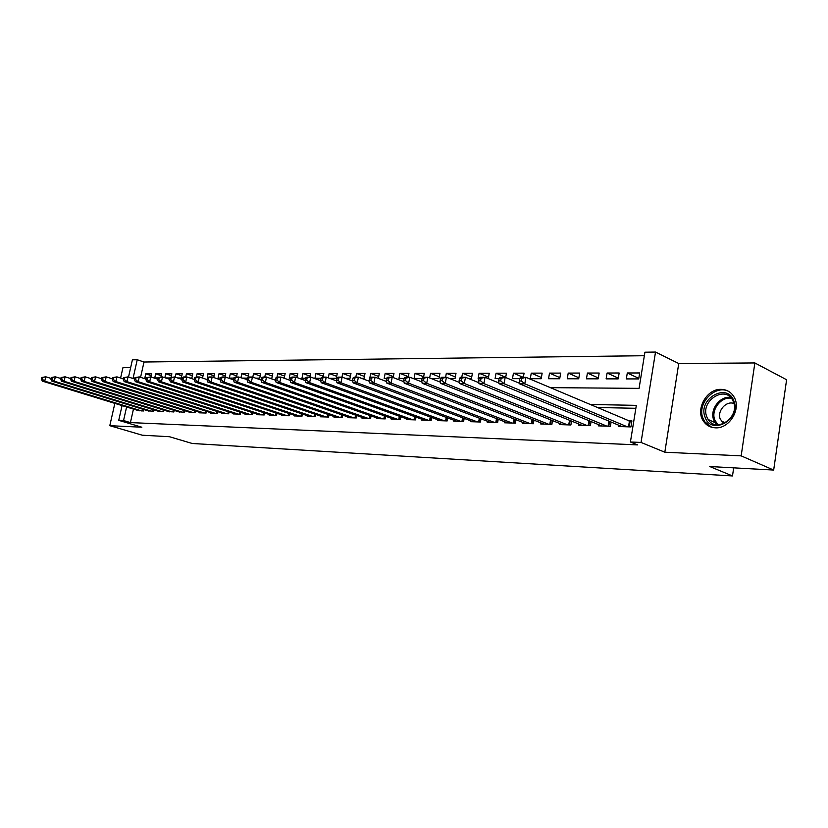 <?xml version="1.0" encoding="UTF-8"?>
<svg xmlns="http://www.w3.org/2000/svg" width="828" height="828" viewBox="0 0 828 828"><rect width="100%" height="100%" fill="white"/><g stroke="black" fill="none" stroke-linecap="round" stroke-linejoin="round"><path stroke-width="1.24" d="M721.188 389.357C706.595 388.57 694.951 409.87 703.583 421.369C706.429 425.416 710.352 427.558 715.361 427.828C729.054 428.966 741.257 409.539 734.322 397.471C731.434 392.265 727.056 389.564 721.188 389.357M121.25 405.347L121.83 406.662M550.227 387.649L639.081 388.363L644.919 352.21L655.517 352.055L641.038 442.442L630.418 441.997L636.328 405.358L589.846 404.478M678.743 363.523L664.822 452.212L741.163 455.866L773.673 470.056L786.6 379.752L754.867 362.954L678.743 363.523L655.517 352.055M130.638 367.642L122.937 367.704L120.598 378.034M128.516 377.05L132.408 359.818L137.241 359.745L133.018 378.51M644.35 355.709L144.01 362.022L137.241 359.745M741.163 455.866L754.867 362.954M114.844 403.381L109.793 425.685L141.857 427.217L118.735 420.345L122.068 405.596M773.673 470.056L709.772 466.526L732.49 475.945L192.241 443.487L169.388 436.708L142.312 435.217L109.793 425.685M618.764 425.23L618.547 426.524L630.936 426.927L631.909 420.903L628.276 420.79M598.53 424.629L598.323 425.861L610.391 426.265L611.095 422.032M578.824 424.029L578.627 425.219L590.385 425.602L591.068 421.555M559.625 423.45L559.428 424.598L570.885 424.971L571.548 421.079M540.891 422.88L540.705 423.977L551.883 424.35L552.524 420.614M522.634 422.332L522.447 423.387L533.346 423.739L533.967 420.158M504.811 421.783L504.635 422.797L515.264 423.149L515.875 419.703M487.423 421.255L487.247 422.239L497.628 422.57L498.218 419.258M470.459 420.738L470.283 421.68L480.416 422.011L480.996 418.813M453.879 420.231L453.713 421.141L463.608 421.462L464.166 418.378M437.691 419.734L437.536 420.603L447.192 420.924L447.741 417.954M421.876 419.247L421.721 420.096L431.16 420.396L431.698 417.529M406.424 418.771L406.269 419.589L415.501 419.889L416.018 417.115M391.323 418.295L391.168 419.092L400.183 419.382L400.7 416.712M376.543 417.84L376.398 418.606L385.217 418.896L385.713 416.308M362.105 417.395L361.96 418.14L370.582 418.419L371.068 415.915M347.967 416.96L347.832 417.674L356.268 417.954L356.744 415.521M334.139 416.525L334.005 417.219L342.264 417.488L342.73 415.138M320.612 416.101L320.477 416.784L328.561 417.043L329.016 414.766M307.364 415.687L307.229 416.349L315.147 416.608L315.592 414.393M294.395 415.283L294.261 415.925L302.013 416.173L302.448 414.031M281.686 414.89L281.561 415.511L289.148 415.759L289.572 413.669M269.245 414.497L269.121 415.097L276.552 415.345L276.966 413.317M257.053 414.114L256.928 414.704L264.215 414.942L264.618 412.975M245.098 413.741L244.984 414.31L252.126 414.549L252.519 412.634M233.392 413.379L233.268 413.928L240.275 414.155L240.658 412.303M221.904 413.017L221.79 413.555L228.652 413.783L229.035 411.971M210.654 412.665L210.54 413.182L217.267 413.41L217.64 411.64M199.61 412.313L199.496 412.83L206.1 413.037L206.462 411.33M188.774 411.971L195.139 412.686L195.501 411.009M178.155 411.64L184.396 412.334L184.747 410.698M167.722 411.309L173.849 411.982L174.201 410.398L173.818 411.982M157.486 410.988L163.499 411.651L163.84 410.098L163.499 411.651M147.446 410.667L153.346 411.319L153.677 409.808M151.265 375.633L145.759 373.811L151.669 373.801L150.965 376.978M161.253 375.664L155.643 373.801L161.667 373.79L160.974 376.916M171.437 375.684L165.724 373.78L171.851 373.77L171.117 377.133M181.798 375.715L175.981 373.759L182.232 373.749L181.301 377.982L177.627 377.972M192.365 375.746L186.435 373.749L192.81 373.738L191.879 378.003L189.912 378.003M203.129 375.788L197.095 373.728L203.584 373.718L202.467 378.023M214.1 375.819L207.952 373.707L214.566 373.697L213.738 377.516M225.288 375.86L219.016 373.687L225.754 373.676L225.05 376.988M236.694 375.891L230.298 373.666L237.17 373.656L236.466 377.009M248.328 375.933L241.807 373.645L248.814 373.635L247.976 377.609M260.199 375.984L253.534 373.625L260.685 373.614L259.744 378.148L255.604 378.137M272.298 376.026L265.509 373.604L272.805 373.594L271.853 378.168L269.68 378.168M284.656 376.078L277.722 373.583L285.174 373.573L284.076 378.189M297.262 376.129L290.183 373.563L297.79 373.552L296.973 377.547M310.127 376.181L302.913 373.542L310.666 373.531L309.951 377.092M323.272 376.233L315.903 373.521L323.82 373.511L323.096 377.102M336.696 376.295L329.161 373.5L337.255 373.49L336.292 378.303L329.44 378.292M350.41 376.357L342.709 373.48L350.979 373.459L350.016 378.334L345.317 378.324M364.413 376.429L356.557 373.449L365.003 373.438L364.041 378.355L361.598 378.355M378.738 376.492L370.696 373.428L379.338 373.418L378.303 378.386M393.372 376.574L385.155 373.407L393.983 373.387L393.186 377.558M408.339 376.647L399.934 373.376L408.97 373.366L408.235 377.195M423.646 376.74L415.056 373.356L424.288 373.335L423.553 377.216M439.306 376.823L430.519 373.324L439.958 373.304L438.985 378.51L431.077 378.499M455.328 376.926L446.333 373.293L456 373.283L455.027 378.551L449.635 378.531M471.732 377.019L462.521 373.273L472.415 373.252L471.442 378.582L468.689 378.572M488.52 377.133L479.091 373.242L489.234 373.221L488.261 378.603M505.722 377.247L496.065 373.211L506.446 373.19L505.67 377.506M523.244 377.33L513.453 373.18L524.083 373.159L523.348 377.33M541.398 377.506L531.255 373.149L542.154 373.128L541.181 378.727L530.282 378.706L531.255 373.149M559.904 377.651L549.513 373.117L560.68 373.097L559.707 378.758L548.54 378.738L549.513 373.117M578.875 377.796L568.225 373.086L579.672 373.066L578.7 378.8L567.252 378.779L568.225 373.086M598.333 377.961L587.414 373.055L599.161 373.035L598.189 378.841L586.441 378.82L587.414 373.055M618.309 378.137L607.09 373.024L619.147 373.004L618.185 378.882L606.127 378.862L607.09 373.024M144.01 362.022L140.574 377.32M145.759 373.811L144.838 377.91L146.287 377.91M155.643 373.801L154.732 377.93L157.982 377.93M165.61 377.951L169.926 377.961M164.855 377.703L165.724 373.78M175.236 377.175L175.981 373.759M185.741 376.947L186.435 373.749M196.391 376.957L197.095 373.728M207.952 373.707L207.393 378.034M219.016 373.687L218.074 378.054L220.455 378.065M230.298 373.666L229.356 378.085L233.817 378.085M241.859 378.106L247.489 378.117M240.927 377.785L241.807 373.645M252.799 377.154L253.534 373.625M264.794 377.04L265.509 373.604M276.966 377.237L277.722 373.583M290.183 373.563L289.231 378.21L290.493 378.21M302.913 373.542L301.951 378.23L305.532 378.241M315.903 373.521L314.94 378.261L320.943 378.272M328.292 377.868L329.161 373.5M341.985 377.123L342.709 373.48M355.823 377.144L356.557 373.449M369.816 377.93L370.696 373.428M385.155 373.407L384.192 378.396L386.614 378.406M399.934 373.376L398.972 378.427L404.116 378.437M415.056 373.356L414.083 378.458L422.083 378.479M429.649 377.93L430.519 373.324M445.599 377.247L446.333 373.293M461.786 377.257L462.521 373.273M479.091 373.242L478.118 378.593L479.019 378.593M496.065 373.211L495.092 378.624L499.067 378.634M513.453 373.18L512.47 378.665L519.694 378.675M626.33 378.903L638.709 378.924L639.671 372.962L627.293 372.983L626.33 378.903M133.453 409.094L130.42 422.59L637.529 444.895L630.418 441.997M635.852 408.297L596.957 407.49M137.583 410.357L143.379 410.988L143.699 409.518M732.49 475.945L733.691 467.851M664.822 452.212L641.038 442.442M130.42 422.59L123.548 420.541L118.735 420.345M126.601 406.993L123.548 420.541M638.802 378.334L627.293 372.983M41.814 377.485L41.4 379.224L42.342 379.224L42.756 377.485L41.814 377.485L45.768 376.792L44.743 381.159L141.65 410.936M42.342 379.224L44.743 381.159L42.373 381.139L139.197 410.854M42.756 377.485L45.768 376.792L51.129 378.448M41.4 379.224L42.373 381.139M705.042 417.043C697.538 398.972 727.305 381.925 733.856 400.938C741.65 419.496 711.014 436.211 705.042 417.043M733.432 401.859L732.759 400.359C725.287 384.813 700.136 400.99 706.77 416.763L708.137 419.486C716.261 433.458 740.046 417.167 733.432 401.859M733.939 403.495C726.197 400.431 716.862 411.154 720.256 419.113L723.807 423.532M729.53 391.944C716.179 383.312 696.514 402.998 702.941 418.223L704.752 421.773L711.697 427.269M51.346 377.496L50.932 379.255L51.895 379.265L52.309 377.496L51.346 377.496L55.352 376.802L54.317 381.211L151.586 411.257M51.895 379.265L54.317 381.211L51.905 381.19L149.081 411.174M52.309 377.496L55.352 376.802L60.837 378.51M50.932 379.255L51.905 381.19M61.075 377.516L60.651 379.296L61.634 379.296L62.059 377.516L61.075 377.516L65.112 376.812L64.077 381.263L161.708 411.588M61.634 379.296L64.077 381.263L61.614 381.253L159.162 411.506M62.059 377.516L65.112 376.812L70.742 378.572M60.651 379.296L61.614 381.253M70.991 377.537L70.566 379.327L71.57 379.338L71.995 377.537L70.991 377.537L75.079 376.823L74.034 381.315L172.027 411.93M71.57 379.338L74.034 381.315L71.529 381.304L169.429 411.847M71.995 377.537L75.079 376.823L80.854 378.644M70.566 379.327L71.529 381.304M81.103 377.558L80.689 379.369L81.703 379.369L82.127 377.558L81.103 377.558L85.243 376.833L84.187 381.377L182.533 412.272M81.703 379.369L84.187 381.377L81.63 381.366L179.893 412.189M82.127 377.558L85.243 376.833L91.163 378.717M80.689 379.369L81.63 381.366M91.432 377.568L91.008 379.41L92.043 379.41L92.467 377.578L91.432 377.568L95.603 376.844L94.547 381.429L193.245 412.623M92.043 379.41L94.547 381.429L91.939 381.418L190.554 412.53M92.467 377.578L95.603 376.844L101.689 378.789M91.008 379.41L91.939 381.418M101.958 377.589L101.533 379.441L102.6 379.452L103.024 377.589L101.958 377.589L106.191 376.854L105.125 381.491L204.164 412.975M102.6 379.452L105.125 381.491L102.465 381.48L201.411 412.893M103.024 377.589L106.191 376.854L112.422 378.862M101.533 379.441L102.465 381.48M112.712 377.609L112.287 379.483L113.374 379.483L113.798 377.609L112.712 377.609L116.986 376.875L115.92 381.553L215.29 413.338M113.374 379.483L115.92 381.553L113.198 381.542L212.496 413.255M113.798 377.609L116.986 376.875L123.393 378.934M112.287 379.483L113.198 381.542M123.682 377.63L123.258 379.524L124.366 379.524L124.8 377.63L123.682 377.63L128.009 376.885L126.943 381.615L226.644 413.71M124.366 379.524L126.943 381.615L124.169 381.594L223.788 413.617M124.8 377.63L128.009 376.885L134.581 379.017M123.258 379.524L124.169 381.594M134.892 377.651L134.467 379.566L135.595 379.566L136.03 377.651L134.892 377.651L139.27 376.895L138.193 381.677L238.226 414.093M135.595 379.566L138.193 381.677L135.357 381.656L235.307 414M136.03 377.651L139.27 376.895L146.018 379.1M134.467 379.566L135.357 381.656M146.339 377.671L145.904 379.607L147.063 379.607L147.498 377.671L146.339 377.671L150.768 376.906L149.692 381.739L250.035 414.476M147.063 379.607L149.692 381.739L146.794 381.729L247.054 414.383M147.498 377.671L150.768 376.906L157.703 379.193M145.904 379.607L146.794 381.729M158.034 377.692L157.599 379.648L158.79 379.648L159.214 377.692L158.034 377.692L162.516 376.926L161.429 381.811L262.083 414.869M158.79 379.648L161.429 381.811L158.469 381.791L259.04 414.776M159.214 377.692L162.516 376.926L169.636 379.286M157.599 379.648L158.469 381.791M169.988 377.713L169.554 379.69L170.754 379.69L171.199 377.723L169.988 377.713L174.522 376.937L173.435 381.874L274.378 415.273M170.754 379.69L173.435 381.874L170.413 381.853L271.274 415.17M171.199 377.723L174.522 376.937L181.839 379.379M169.554 379.69L170.413 381.853M182.201 377.744L181.756 379.731L182.998 379.741L183.433 377.744L182.201 377.744L183.692 376.947L186.786 376.947L185.7 381.946L286.923 415.687M182.998 379.741L185.7 381.946L182.605 381.925L283.766 415.584M183.433 377.744L186.786 376.947L194.311 379.483M181.756 379.731L182.605 381.925M194.683 377.765L194.249 379.783L195.511 379.783L195.946 377.765L194.683 377.765L196.174 376.957L199.331 376.968L198.234 382.008L299.736 416.101M195.511 379.783L198.234 382.008L195.077 381.998L296.507 415.998M195.946 377.765L199.331 376.968L207.062 379.586M194.249 379.783L195.077 381.998M207.455 377.785L207.01 379.824L208.304 379.835L208.749 377.785L207.455 377.785L208.925 376.978L212.154 376.978L211.057 382.081L312.829 416.525M208.304 379.835L211.057 382.081L207.828 382.07L309.527 416.422M208.749 377.785L212.154 376.978L220.103 379.7M207.01 379.824L207.828 382.07M220.517 377.806L220.072 379.876L221.397 379.876L221.832 377.816L220.517 377.806L221.966 376.988L225.278 376.988L224.171 382.153L326.191 416.97M221.397 379.876L224.171 382.153L220.869 382.143L322.816 416.857M221.832 377.816L225.278 376.988L233.455 379.814M220.072 379.876L220.869 382.143M233.869 377.837L233.434 379.917L234.779 379.928L235.224 377.837L233.869 377.837L235.318 377.009L238.702 377.009L237.595 382.236L339.842 417.415M234.779 379.928L237.595 382.236L234.21 382.215L336.406 417.302M235.224 377.837L238.702 377.009L248.483 379.98L248.928 377.858L247.551 377.858L247.096 379.969L247.862 382.288L251.329 382.308L353.794 417.871M233.434 379.917L234.21 382.215M350.275 417.757L247.862 382.288M247.551 377.858L248.969 377.019L252.436 377.019L261.11 380.062M248.928 377.858L252.436 377.019L251.329 382.308L248.483 379.98M261.544 377.889L261.099 380.021L262.517 380.031L262.962 377.889L261.544 377.889L262.952 377.04L266.502 377.04L265.384 382.391L368.056 418.337M262.517 380.031L265.384 382.391L261.834 382.37L364.465 418.223M262.962 377.889L266.502 377.04L275.465 380.218M261.099 380.021L261.834 382.37M275.869 377.91L275.424 380.073L276.873 380.083L277.328 377.91L275.869 377.91L277.266 377.05L280.899 377.061L279.781 382.464L382.639 418.813M276.873 380.083L279.781 382.464L276.148 382.443L378.955 418.689M277.328 377.91L280.899 377.061L290.173 380.373M275.424 380.073L276.148 382.443M290.556 377.941L290.1 380.124L291.591 380.135L292.036 377.941L290.556 377.941L291.922 377.071L295.637 377.071L294.52 382.546L397.543 419.299M291.591 380.135L294.52 382.546L290.804 382.526L393.786 419.175M292.036 377.941L295.637 377.071L305.232 380.528M290.1 380.124L290.804 382.526M305.594 377.961L305.139 380.187L306.66 380.187L307.116 377.972L305.594 377.961L306.94 377.082L310.748 377.092L309.62 382.629L412.789 419.796M306.66 380.187L309.62 382.629L305.811 382.608L408.949 419.672M307.116 377.972L310.748 377.092L320.674 380.704M305.139 380.187L305.811 382.608M321.005 377.992L320.55 380.238L322.113 380.238L322.568 377.992L321.005 377.992L322.33 377.102L326.232 377.113L325.104 382.722L428.397 420.313M322.113 380.238L325.104 382.722L321.202 382.702L424.464 420.179M322.568 377.992L326.232 377.113L336.489 380.88M320.55 380.238L321.202 382.702M336.799 378.023L336.344 380.29L337.948 380.3L338.404 378.023L336.799 378.023L338.103 377.123L342.109 377.123L340.97 382.805L444.367 420.831M337.948 380.3L340.97 382.805L336.965 382.784L440.341 420.696M338.404 378.023L342.109 377.123L352.718 381.066M336.344 380.29L336.965 382.784M352.997 378.054L352.542 380.352L354.187 380.362L354.643 378.054L352.997 378.054L354.27 377.144L358.379 377.144L357.251 382.898L460.71 421.369M354.187 380.362L357.251 382.898L353.142 382.878L456.59 421.235M354.643 378.054L358.379 377.144L369.35 381.273M352.542 380.352L353.142 382.878M369.619 378.085L369.164 380.414L370.851 380.425L371.306 378.085L369.619 378.085L370.861 377.154L375.074 377.164L373.945 382.991L477.445 421.918M370.851 380.425L373.945 382.991L369.733 382.971L473.223 421.773M371.306 378.085L375.074 377.164L386.417 381.48M369.164 380.414L369.733 382.971M386.666 378.117L386.21 380.476L387.939 380.487L388.394 378.117L386.666 378.117L387.887 377.175L392.213 377.185L391.075 383.085L494.585 422.477M387.939 380.487L391.075 383.085L386.748 383.064L490.259 422.332M388.394 378.117L392.213 377.185L403.94 381.698M386.21 380.476L386.748 383.064M404.167 378.148L403.712 380.538L405.492 380.549L405.948 378.148L404.167 378.148L405.358 377.195L409.798 377.206L408.659 383.188L512.149 423.046M405.492 380.549L408.659 383.188L404.219 383.157L507.719 422.901M405.948 378.148L409.798 377.206L421.918 381.925M403.712 380.538L404.219 383.157M422.145 378.179L421.69 380.601L423.512 380.611L423.967 378.189L422.145 378.179L423.294 377.216L427.848 377.226L426.71 383.292L530.148 423.636M423.512 380.611L426.71 383.292L422.156 383.26L525.604 423.491M423.967 378.189L427.848 377.226L440.382 382.174M421.69 380.601L422.156 383.26M440.599 378.21L440.144 380.673L442.017 380.673L442.473 378.22L440.599 378.21L441.717 377.237L446.406 377.247L445.257 383.395L548.602 424.236M442.017 380.673L445.257 383.395L440.579 383.364L543.944 424.091M442.473 378.22L446.406 377.247L459.354 382.422M440.144 380.673L440.579 383.364M459.571 378.251L459.116 380.735L461.041 380.745L461.496 378.251L459.571 378.251L460.647 377.257L465.46 377.268L464.322 383.499L567.522 424.857M461.041 380.745L464.322 383.499L459.499 383.467L562.75 424.702M461.496 378.251L465.46 377.268L478.853 382.702M459.116 380.735L459.499 383.467M479.07 378.282L478.615 380.808L480.592 380.818L481.047 378.292L479.07 378.282L480.105 377.278L485.053 377.289L483.904 383.602L586.938 425.488M480.592 380.818L483.904 383.602L478.957 383.581L582.043 425.333M481.047 378.292L485.053 377.289L498.891 382.981M478.615 380.808L478.957 383.581M499.118 378.324L498.663 380.88L500.702 380.89L501.157 378.324L499.118 378.324L500.112 377.309L505.204 377.309L504.055 383.716L606.862 426.141M500.702 380.89L504.055 383.716L498.963 383.695L601.832 425.975M501.157 378.324L505.204 377.309L519.498 383.281M498.663 380.88L498.963 383.695M519.746 378.365L519.291 380.963L521.381 380.963L521.847 378.365L519.746 378.365L520.688 377.33L525.925 377.33L524.786 383.83L627.303 426.813M521.381 380.963L524.786 383.83L519.549 383.809L622.139 426.648M521.847 378.365L525.925 377.33L631.743 421.959M519.291 380.963L519.549 383.809M142.809 410.967L143.172 409.353M716.81 424.723L713.715 419.941C709.461 409.756 719.987 395.639 730.606 397.43M731.372 398.278C721.053 396.301 710.631 410.057 714.792 420.003L717.969 424.785M152.756 411.299L153.118 409.632M162.878 411.63L163.261 409.922M173.197 411.961L173.58 410.202M183.712 412.313L184.106 410.502M184.333 412.334L184.696 410.688M194.425 412.654L194.828 410.802M195.056 412.675L195.418 410.988M205.344 413.017L205.758 411.102M205.975 413.037L206.358 411.288M216.481 413.379L216.905 411.402M217.112 413.4L217.505 411.599M227.835 413.752L228.269 411.723M228.476 413.772L228.87 411.909M239.416 414.135L239.851 412.034M240.058 414.155L240.462 412.23M251.226 414.517L251.681 412.354M251.867 414.538L252.281 412.551M263.273 414.911L263.739 412.686M263.925 414.931L264.349 412.882M275.579 415.314L276.055 413.017M276.221 415.335L276.666 413.213M288.134 415.718L288.62 413.348M288.786 415.749L289.231 413.555M300.947 416.142L301.444 413.689M301.599 416.163L302.065 413.896M314.029 416.567L314.547 414.041M314.692 416.587L315.168 414.248M327.402 417.012L327.919 414.393M328.064 417.033L328.55 414.6M341.053 417.457L341.591 414.745M341.716 417.478L342.223 414.963M355.005 417.912L355.564 415.107M355.678 417.933L356.185 415.325M369.267 418.378L369.837 415.48M369.94 418.399L370.468 415.697M383.85 418.854L384.43 415.853M384.523 418.875L385.061 416.07M398.765 419.341L399.355 416.225M399.438 419.361L399.996 416.453M414.01 419.837L414.621 416.608M414.693 419.858L415.263 416.846M429.618 420.345L430.239 417.001M430.301 420.376L430.881 417.229M445.578 420.872L446.23 417.395M446.271 420.893L446.872 417.633M461.931 421.411L462.593 417.788M462.614 421.431L463.235 418.026M478.667 421.949L479.34 418.192M479.35 421.98L479.992 418.44M495.806 422.518L496.51 418.595M496.5 422.539L497.162 418.844M513.37 423.087L514.084 419.009M514.064 423.108L514.747 419.258M531.369 423.677L532.104 419.423M532.062 423.698L532.766 419.682M549.813 424.278L550.579 419.837M550.516 424.298L551.241 420.106M568.732 424.899L569.519 420.262M569.436 424.919L570.181 420.531M588.149 425.53L588.956 420.686M588.853 425.551L589.619 420.955M608.062 426.182L608.89 421.11M608.766 426.203L609.563 421.39M628.504 426.855L629.404 421.276M629.208 426.875L630.077 421.504M716.841 424.733L715.081 422.653L708.137 419.486M721.157 420.924L725.256 422.808"/></g></svg>
